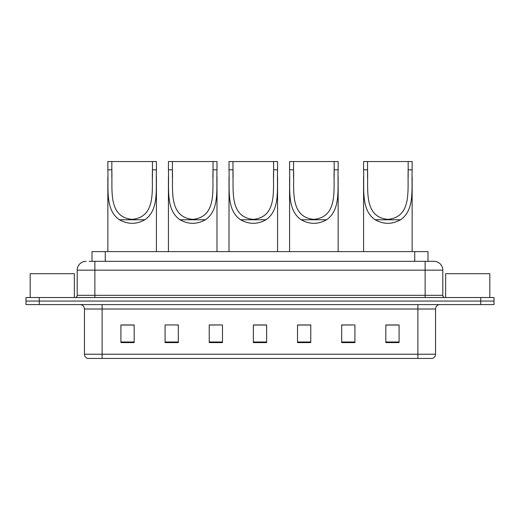 <?xml version="1.0" encoding="UTF-8"?>
<svg xmlns="http://www.w3.org/2000/svg" width="520" height="520" viewBox="0 0 520 520"><rect width="100%" height="100%" fill="white"/><g stroke="black" fill="none" stroke-linecap="round" stroke-linejoin="round"><path stroke-width="0.78" d="M89.141 261.326L94.874 261.326L89.141 261.326L92.014 261.326L92.014 251.608L427.986 251.608L427.986 261.326M86.047 261.326A8.827 8.827 0 0 0 77.214 270.153L77.214 295.321A2.21 2.21 0 0 1 75.01 297.531M442.787 270.153L94.874 270.153L94.874 261.326L433.953 261.326A8.827 8.827 0 0 1 442.787 270.153L442.787 295.321C442.916 296.66 443.651 297.394 444.99 297.531M39.247 297.531L26 297.531L26 301.061L39.247 301.061L26 301.061L26 304.59L39.247 304.59L39.247 301.061L480.753 301.061L39.247 301.061L39.247 297.531L480.753 297.531L480.753 301.061L494 301.061L480.753 301.061L480.753 304.59L39.247 304.59M480.753 304.59L494 304.59L494 297.531L480.753 297.531M433.823 261.326L430.859 261.326M435.546 354.218C435.422 356.337 434.363 357.747 432.367 358.456L417.885 358.456L417.885 354.218L435.546 354.218L435.546 309.01A4.413 4.413 0 0 1 439.959 304.59M417.885 358.456L87.633 358.456A4.413 4.413 0 0 1 84.455 354.218L84.455 309.01C84.195 306.325 82.725 304.856 80.041 304.59M399.074 342.609L399.074 324.948L385.827 324.948L385.827 342.609L399.074 342.609M354.926 342.609L354.926 324.948L341.679 324.948L341.679 342.609L354.926 342.609M310.772 342.609L310.772 324.948L297.531 324.948L297.531 342.609L310.772 342.609M134.173 342.609L134.173 324.948L120.926 324.948L120.926 342.609L134.173 342.609M178.321 342.609L178.321 324.948L165.074 324.948L165.074 342.609L178.321 342.609M222.469 342.609L222.469 324.948L209.228 324.948L209.228 342.609L222.469 342.609M266.624 342.609L266.624 324.948L253.377 324.948L253.377 342.609L266.624 342.609M409.851 358.456L102.115 358.456L102.115 354.218L417.885 354.218L417.885 309.01L84.455 309.01M354.926 324.948L341.679 325.033L354.926 324.948M222.469 324.948L209.228 325.033L222.469 324.948M176.819 325.033L178.321 325.033M297.973 325.033L310.772 325.033M266.624 325.033L253.377 325.033M134.173 325.033L120.926 325.033M399.074 325.033L385.827 325.033M74.347 297.531L74.347 273.689L30.193 273.689L30.193 297.531M111.833 161.544L156.423 161.544L156.423 169.812C155.662 188.675 159.341 209.846 144.852 219.765C136.376 224.497 127.901 224.497 119.431 219.765C104.949 209.859 108.615 188.767 107.855 169.812L107.855 161.544L111.833 161.544L111.833 177.814M107.855 169.812L111.833 169.812C112.612 189.599 107.673 216.983 132.126 219.375C156.631 216.925 151.651 189.696 152.451 169.812L152.451 161.544M156.423 169.812L152.451 169.812L152.451 177.723M107.855 177.047L107.855 251.608M156.423 176.995L156.423 251.608M172.406 161.544L216.996 161.544L216.996 169.812C216.236 188.675 219.915 209.846 205.426 219.765C196.95 224.497 188.474 224.497 180.005 219.765C165.523 209.859 169.189 188.767 168.428 169.812L168.428 161.544L172.406 161.544L172.406 177.814M168.428 169.812L172.406 169.812C173.186 189.599 168.246 216.983 192.699 219.375C217.211 216.925 212.225 189.696 213.025 169.812L213.025 161.544M216.996 169.812L213.025 169.812L213.025 177.723M168.428 177.047L168.428 251.608M216.996 176.995L216.996 251.608M232.98 161.544L277.57 161.544L277.57 169.812C276.815 188.675 280.495 209.846 266 219.765C257.524 224.497 249.054 224.497 240.578 219.765C226.096 209.859 229.762 188.767 229.008 169.812L229.008 161.544L232.98 161.544L232.98 177.814M229.008 169.812L232.98 169.812C233.766 189.599 228.819 216.983 253.279 219.375C277.784 216.925 272.805 189.696 273.598 169.812L273.598 161.544M277.57 169.812L273.598 169.812L273.598 177.723M229.008 177.047L229.008 251.608M277.57 176.995L277.57 251.608M293.553 161.544L338.15 161.544L338.15 169.812C337.389 188.675 341.068 209.846 326.573 219.765C318.103 224.497 309.627 224.497 301.151 219.765C286.676 209.859 290.336 188.767 289.582 169.812L289.582 161.544L293.553 161.544L293.553 177.814M289.582 169.812L293.553 169.812C294.339 189.599 289.393 216.983 313.853 219.375C338.357 216.925 333.379 189.696 334.172 169.812L334.172 161.544M338.15 169.812L334.172 169.812L334.172 177.723M289.582 177.047L289.582 251.608M338.15 176.995L338.15 251.608M367.549 161.544L412.146 161.544L412.146 169.812C411.385 188.675 415.064 209.846 400.569 219.765C392.1 224.497 383.624 224.497 375.147 219.765C360.672 209.859 364.338 188.767 363.578 169.812L363.578 161.544L367.549 161.544L367.549 177.814M363.578 169.812L367.549 169.812C368.335 189.599 363.396 216.983 387.849 219.375C412.353 216.925 407.375 189.696 408.168 169.812L408.168 161.544M412.146 169.812L408.168 169.812L408.168 177.723M363.578 177.047L363.578 251.608M412.146 176.995L412.146 251.608M489.808 297.531L489.808 273.689L445.653 273.689L445.653 297.531M105.261 261.326L105.261 251.608M414.739 261.326L414.739 251.608M94.874 297.531L94.874 270.153L77.214 270.153M77.214 295.321L442.787 295.321M425.126 261.326L425.126 297.531M417.885 304.59L417.885 309.01L435.546 309.01M84.455 354.218L102.115 354.218L102.115 304.59M266.624 341.991L253.377 341.991M222.469 341.991L209.228 341.991M178.321 341.991L165.074 341.991M134.173 341.991L120.926 341.991M310.772 341.991L297.531 341.991M354.926 341.991L341.679 341.991M399.074 341.991L385.827 341.991M119.431 219.765L144.852 219.765M180.005 219.765L205.426 219.765M240.578 219.765L266 219.765M301.151 219.765L326.573 219.765M375.147 219.765L400.569 219.765"/></g></svg>

